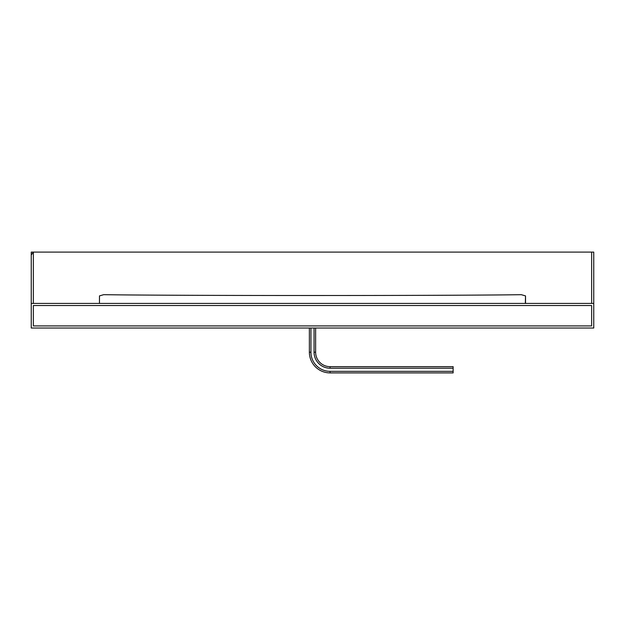 <?xml version="1.0" encoding="UTF-8"?>
<svg xmlns="http://www.w3.org/2000/svg" width="625" height="625" viewBox="0 0 625 625"><rect width="100%" height="100%" fill="white"/><g stroke="black" fill="none" stroke-linecap="round" stroke-linejoin="round"><path stroke-width="0.94" d="M99.469 295.898L103.688 294.68C182.805 295.805 448.711 295.766 521.312 294.688L525.531 295.906L525.336 303.422L591.641 303.422L525.547 303.422L525.531 295.906L521.312 294.688C448.711 295.766 182.805 295.805 103.688 294.68L99.469 295.898L99.453 303.422L33.359 303.422L33.359 252.094L591.641 252.094L591.641 303.422L591.641 252.094L33.359 252.094L33.359 303.422L99.453 303.422L99.469 295.898M103.594 303.422L102.367 303.422L103.594 303.422M101.188 303.422L100.672 303.422L101.188 303.422M100.258 303.422L99.656 303.422L100.258 303.422M524.742 303.422L524.297 303.422L524.742 303.422M523.805 303.422L522.633 303.422L523.805 303.422M99.656 328.031L100.258 328.031L99.656 328.031M100.828 328.031L102.016 328.031L100.828 328.031M102.367 328.031L103.586 328.031L102.367 328.031M522.633 328.031L523.805 328.031L522.633 328.031M524.445 328.031L525.211 328.031L524.445 328.031M593.75 328.031L593.75 303.422L31.25 303.422L31.25 328.031L593.75 328.031L593.75 305.531M31.25 255.023L33.359 252.094L31.25 255.023M31.25 282.547L31.25 260.727L31.25 282.547M593.75 255.477L593.75 258.641M593.75 272.023L593.75 282.539L593.75 272.023M31.25 303.422L31.25 252.094L593.75 252.094L593.75 303.422M31.25 328.031L31.25 326.227M315.625 328.031L315.625 352.203A14.453 14.453 0 0 0 330.078 366.656L453.125 366.656L453.125 372.906L330.078 372.906A20.703 20.703 0 0 1 309.375 352.203L309.375 328.031M310.938 328.031L310.938 352.203A19.141 19.141 0 0 0 330.078 371.344L453.125 371.344M314.062 328.031L314.062 352.203A16.016 16.016 0 0 0 330.078 368.219L453.125 368.219M591.641 325.922L591.641 305.531L33.359 305.531L33.359 325.922L591.641 325.922L591.641 305.531L33.359 305.531L33.359 325.922L591.641 325.922M310.938 352.203L309.375 352.203M315.625 352.203L314.062 352.203M330.078 366.656L330.078 368.219M330.078 371.344L330.078 372.906M101.992 303.422L100.805 303.422L101.992 303.422M523.844 328.031L523.242 328.031L523.844 328.031M521.984 328.031L521.328 328.031L521.984 328.031M593.75 255.023L593.75 277.805L593.75 255.023M314.703 328.031L310.539 328.031L314.703 328.031"/></g></svg>
